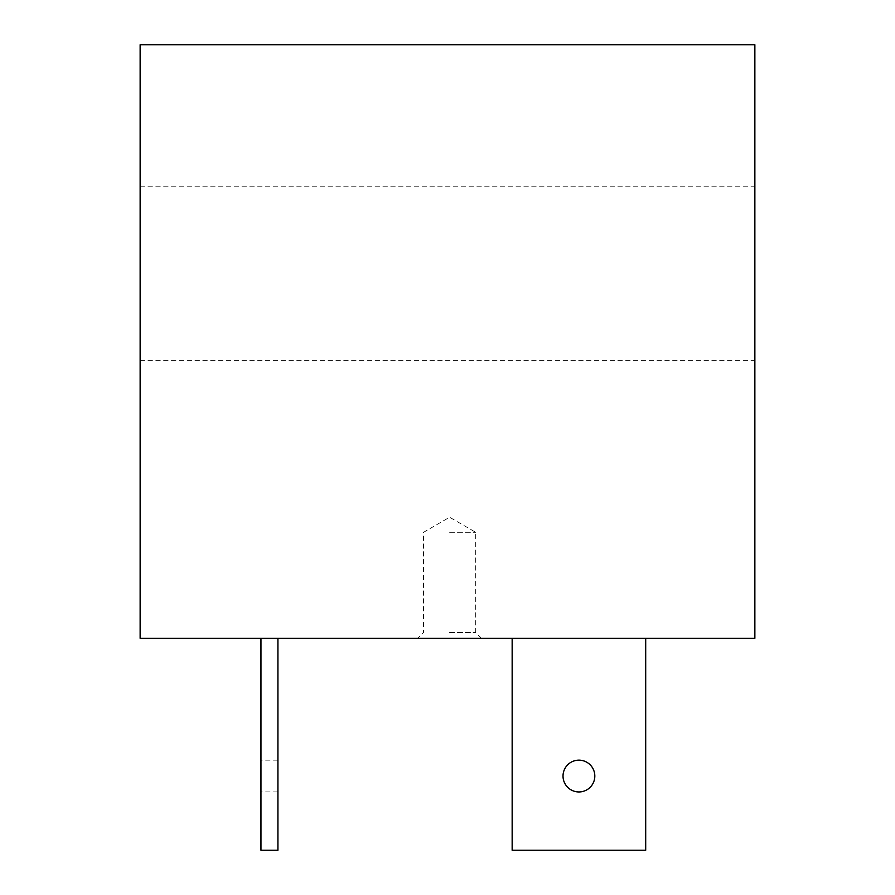 <?xml version="1.0" encoding="UTF-8"?>
<svg xmlns="http://www.w3.org/2000/svg" width="895" height="895" viewBox="0 0 895 895"><rect width="100%" height="100%" fill="white"/><g stroke="black" fill="none" stroke-linecap="round" stroke-linejoin="round"><path stroke-width="0.67" stroke-dasharray="4.47 3.36" d="M754.865 273.68L754.865 360.595L754.865 273.68M140.135 273.68L140.135 360.595L140.135 273.68M449.614 638.28L481.42 638.28L449.614 638.28M449.614 632.541L475.681 632.541L449.614 632.541M594.817 776.054A15.897 15.897 0 0 1 578.92 791.952A15.897 15.897 0 0 1 563.022 776.054A15.897 15.897 0 0 1 578.92 760.157A15.897 15.897 0 0 1 594.817 776.054A15.897 15.897 0 0 1 578.92 791.952A15.897 15.897 0 0 1 563.022 776.054A15.897 15.897 0 0 1 578.92 760.157A15.897 15.897 0 0 1 594.817 776.054A15.897 15.897 0 0 1 578.92 791.952A15.897 15.897 0 0 1 563.022 776.054A15.897 15.897 0 0 1 578.92 760.157A15.897 15.897 0 0 1 594.817 776.054M449.614 532.29L475.681 532.29L449.614 532.29M260.96 776.054L260.96 791.952L260.96 776.054M277.92 776.054L277.92 791.952L277.92 776.054M754.865 44.75L754.865 638.28L140.135 638.28L140.135 44.75L754.865 44.75M645.698 638.28L512.153 638.28L645.698 638.28L512.153 638.28L645.698 638.28L645.698 850.25L645.698 638.28L645.698 850.25L512.153 850.25L645.698 850.25L512.153 850.25L512.153 638.28M277.92 638.28L260.96 638.28L277.92 638.28L277.92 850.25L260.96 850.25L260.96 638.28M140.135 360.595L754.865 360.595M481.42 638.28L475.681 632.541L475.681 532.29L449.614 517.243L423.559 532.29L423.559 632.541L417.82 638.28M277.92 791.952L260.96 791.952M140.135 186.775L754.865 186.775M277.92 760.157L260.96 760.157"/><path stroke-width="1.34" d="M594.817 776.054A15.897 15.897 0 0 1 578.92 791.952A15.897 15.897 0 0 1 563.022 776.054A15.897 15.897 0 0 1 578.92 760.157A15.897 15.897 0 0 1 594.817 776.054M140.135 638.28L754.865 638.28L754.865 44.75L140.135 44.75L140.135 638.28M512.153 638.28L512.153 850.25L645.698 850.25L645.698 638.28M277.92 638.28L277.92 850.25L260.96 850.25L260.96 638.28"/></g></svg>
